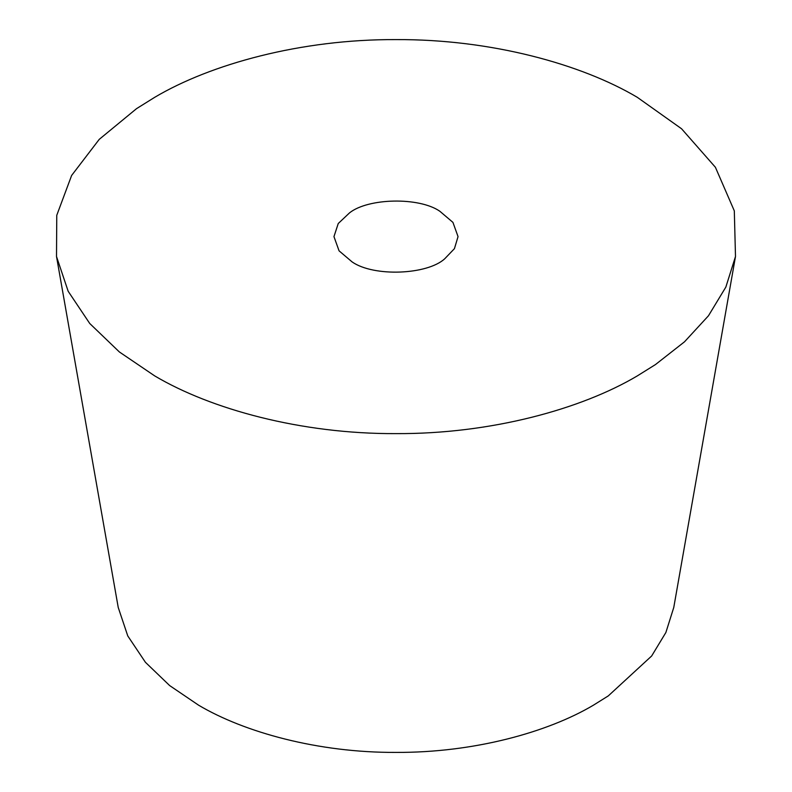 <?xml version="1.0" encoding="UTF-8"?>
<svg xmlns="http://www.w3.org/2000/svg" width="792" height="792" viewBox="0 0 792 792"><rect width="100%" height="100%" fill="white"/><g stroke="black" fill="none" stroke-linecap="round" stroke-linejoin="round"><path stroke-width="1.19" d="M444.738 258.766C427.363 274.794 373.913 277.101 352.133 261.934L339.065 250.836L333.957 236.61L338.253 223.512L349.529 212.87C368.023 198.03 419.117 196.822 439.867 211.276L452.935 222.384L458.043 236.61L454.43 248.658L444.738 258.766M735.491 256.509L673.764 607.494L665.884 632.491L651.658 655.984L608.296 695.891L593.416 705.187C547.757 732.283 473.854 752.796 396 752.4C318.146 752.796 244.243 732.283 198.584 705.187L169.656 685.575L145.431 662.3L127.779 635.946L118.236 607.494L56.509 256.509L56.767 215.295L71.626 175.458L99.248 139.352L136.521 108.662L154.717 97.307C210.514 64.192 300.841 39.125 396 39.6C491.159 39.125 581.486 64.192 637.283 97.307L681.566 128.769L715.404 167.27L734.313 210.88L735.491 256.509L725.858 287.06L708.464 315.78L684.506 341.807L655.479 364.558L637.283 375.913C581.486 409.028 491.159 434.095 396 433.62C300.841 434.095 210.514 409.028 154.717 375.913L119.354 351.945L89.744 323.492L68.171 291.278L56.509 256.509"/></g></svg>
